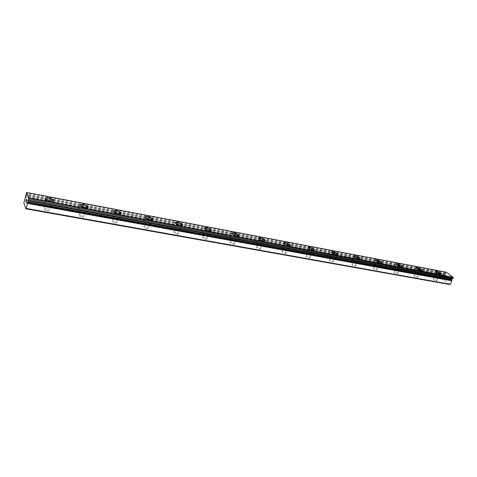 <?xml version="1.0" encoding="UTF-8"?>
<svg xmlns="http://www.w3.org/2000/svg" width="477" height="477" viewBox="0 0 477 477"><rect width="100%" height="100%" fill="white"/><g stroke="black" fill="none" stroke-linecap="round" stroke-linejoin="round"><path stroke-width="0.36" stroke-dasharray="2.38 1.79" d="M449.716 284.501L442.918 279.385L442.817 278.705L444.391 275.283L445.035 274.973L445.524 275.324L445.721 274.329L25.996 195.51M46.973 210.703L48.869 210.661C49.346 210.023 48.451 209.415 46.18 208.843L44.272 208.884C43.789 209.522 44.689 210.124 46.973 210.703M48.213 206.171L50.109 206.142C50.586 205.515 49.686 204.913 47.408 204.335L45.506 204.365C45.023 204.991 45.929 205.593 48.213 206.171M53.716 200.584L53.346 200.96L50.103 200.984C46.925 200.245 45.249 199.338 45.076 198.271M81.752 216.957L83.475 216.922C83.916 216.284 83.016 215.682 80.792 215.109L79.057 215.151C78.616 215.783 79.516 216.385 81.752 216.957M83.028 212.551L84.757 212.521C85.186 211.901 84.292 211.299 82.062 210.727L80.327 210.751C79.892 211.377 80.792 211.973 83.028 212.551M88.317 207.143L87.983 207.495L85.025 207.519C81.883 206.774 80.219 205.861 80.035 204.794M114.879 222.92L116.454 222.884C116.847 222.252 115.953 221.65 113.77 221.084L112.19 221.119C111.791 221.751 112.691 222.354 114.879 222.92M116.191 218.627L117.765 218.603C118.153 217.983 117.259 217.387 115.07 216.814L113.49 216.838C113.097 217.458 113.997 218.055 116.191 218.627M121.289 213.398L118.284 213.744C115.172 212.992 113.52 212.08 113.323 211.001M146.475 228.602L147.912 228.566C148.264 227.94 147.369 227.344 145.223 226.784L143.78 226.813C143.428 227.44 144.322 228.036 146.475 228.602M147.81 224.423L149.247 224.399C149.599 223.779 148.699 223.188 146.552 222.616L145.109 222.646C144.758 223.26 145.658 223.85 147.81 224.423M152.735 219.354L149.987 219.676C146.91 218.919 145.264 218.001 145.05 216.928M176.633 234.028L177.951 233.998C178.261 233.378 177.366 232.782 175.262 232.221L173.938 232.251C173.628 232.877 174.522 233.468 176.633 234.028M177.993 229.956L179.31 229.932C179.62 229.318 178.72 228.727 176.615 228.161L175.292 228.185C174.981 228.793 175.882 229.383 177.993 229.956M182.757 225.043L180.246 225.341C177.2 224.578 175.56 223.659 175.333 222.586M205.456 239.215L206.666 239.186C206.94 238.572 206.04 237.981 203.977 237.421L202.761 237.451C202.487 238.065 203.387 238.655 205.456 239.215M206.839 235.239L208.05 235.215C208.312 234.606 207.412 234.022 205.348 233.462L204.132 233.48C203.864 234.088 204.764 234.672 206.839 235.239M211.46 230.48L209.159 230.749C206.142 229.98 204.508 229.061 204.263 227.988M233.032 244.176L234.141 244.146C234.374 243.538 233.48 242.954 231.446 242.399L230.331 242.423C230.099 243.037 230.999 243.622 233.032 244.176M234.428 240.295L235.543 240.271C235.769 239.669 234.869 239.09 232.836 238.53L231.721 238.548C231.488 239.15 232.394 239.734 234.428 240.295M238.923 235.674L236.807 235.918C233.819 235.149 232.192 234.231 231.929 233.164M259.434 248.928L260.46 248.905C260.657 248.296 259.756 247.718 257.759 247.164L256.733 247.187C256.537 247.796 257.437 248.374 259.434 248.928M260.847 245.136L261.873 245.118C262.064 244.516 261.157 243.944 259.166 243.383L258.135 243.401C257.944 243.997 258.844 244.576 260.847 245.136M265.218 240.652L263.274 240.873C260.317 240.098 258.695 239.18 258.409 238.118M284.739 253.478L285.687 253.454C285.842 252.858 284.942 252.279 282.986 251.731L282.038 251.755C281.871 252.357 282.778 252.929 284.739 253.478M286.164 249.775L287.106 249.757C287.261 249.167 286.361 248.595 284.399 248.04L283.451 248.058C283.29 248.648 284.197 249.221 286.164 249.775M290.427 245.416L288.639 245.619C285.711 244.844 284.089 243.926 283.785 242.871M309.018 257.848L309.889 257.824C310.014 257.228 309.114 256.662 307.188 256.113L306.312 256.137C306.18 256.727 307.087 257.3 309.018 257.848M310.449 254.223L311.32 254.211C311.445 253.621 310.539 253.054 308.613 252.506L307.737 252.518C307.611 253.108 308.518 253.675 310.449 254.223M314.617 249.984L312.96 250.169C309.639 249.215 308.082 248.249 308.285 247.265M332.32 262.04L333.131 262.022C333.22 261.432 332.32 260.865 330.43 260.323L329.613 260.341C329.518 260.931 330.424 261.497 332.32 262.04M333.763 258.498L334.574 258.48C334.663 257.902 333.757 257.336 331.861 256.793L331.05 256.805C330.96 257.383 331.861 257.95 333.763 258.498M337.841 254.372L336.309 254.539C333.441 253.758 331.831 252.846 331.485 251.802M354.715 266.071L355.466 266.053C355.526 265.468 354.626 264.908 352.759 264.371L352.008 264.383C351.948 264.968 352.849 265.528 354.715 266.071M356.164 262.6L356.915 262.588C356.969 262.01 356.069 261.456 354.202 260.913L353.451 260.925C353.391 261.497 354.298 262.058 356.164 262.6M360.153 258.582L358.74 258.737C355.902 257.95 354.298 257.043 353.928 256.012M376.252 269.946L376.949 269.928C376.979 269.35 376.079 268.795 374.242 268.259L373.545 268.277C373.509 268.849 374.415 269.41 376.252 269.946M377.706 266.548L378.404 266.536C378.428 265.969 377.522 265.415 375.685 264.872L374.988 264.884C374.958 265.456 375.864 266.011 377.706 266.548M381.618 262.63L380.306 262.773C377.492 261.986 375.894 261.08 375.506 260.06M396.977 273.673L397.627 273.655C397.627 273.088 396.727 272.534 394.92 272.003L394.27 272.015C394.264 272.588 395.171 273.142 396.977 273.673M398.432 270.346L399.082 270.334C399.076 269.773 398.176 269.225 396.369 268.688L395.713 268.7C395.719 269.261 396.625 269.809 398.432 270.346M402.165 266.643L401.056 266.655C398.271 265.868 396.673 264.968 396.268 263.954M416.934 277.262L417.542 277.25C417.512 276.684 416.612 276.135 414.835 275.611L414.227 275.623C414.251 276.189 415.157 276.738 416.934 277.262M418.395 274.007L418.997 273.995C418.967 273.434 418.061 272.892 416.284 272.361L415.676 272.373C415.705 272.927 416.612 273.47 418.395 274.007M422.067 270.381L421.036 270.393C417.971 269.475 416.415 268.545 416.355 267.609M436.169 280.726L436.735 280.714C436.682 280.154 435.781 279.611 434.028 279.087L433.462 279.099C433.515 279.659 434.416 280.202 436.169 280.726M437.63 277.531L438.196 277.519C438.136 276.97 437.23 276.427 435.483 275.903L434.917 275.909C434.97 276.463 435.877 277 437.63 277.531M441.249 273.989L440.289 273.995C437.558 273.208 435.972 272.319 435.519 271.324M438.405 278.115L439.365 278.097C439.263 277.149 437.713 276.225 434.714 275.324L433.742 275.336C433.837 276.284 435.388 277.209 438.405 278.115M440.074 274.454L441.034 274.448C440.927 273.512 439.377 272.594 436.372 271.687L435.4 271.693C435.501 272.623 437.057 273.542 440.074 274.454M419.152 274.591L420.183 274.579C420.13 273.619 418.579 272.689 415.533 271.777L414.495 271.795C414.543 272.749 416.093 273.679 419.152 274.591M420.827 270.858L421.853 270.853C421.793 269.91 420.237 268.98 417.19 268.068L416.147 268.074C416.206 269.016 417.763 269.946 420.827 270.858M399.177 270.942L400.286 270.924C400.275 269.958 398.724 269.016 395.63 268.098L394.515 268.116C394.515 269.082 396.071 270.024 399.177 270.942M400.847 267.132L401.95 267.12C401.938 266.172 400.382 265.236 397.281 264.312L396.166 264.324C396.178 265.272 397.735 266.208 400.847 267.132M378.434 267.15L379.62 267.126C379.662 266.148 378.112 265.2 374.97 264.282L373.771 264.3C373.718 265.272 375.274 266.226 378.434 267.15M380.097 263.262L381.284 263.25C381.32 262.284 379.764 261.342 376.615 260.418L375.417 260.424C375.375 261.384 376.937 262.326 380.097 263.262M356.874 263.209L358.155 263.185C358.245 262.195 356.701 261.241 353.505 260.311L352.211 260.335C352.109 261.318 353.66 262.278 356.874 263.209M358.531 259.238L359.813 259.22C359.897 258.254 358.346 257.3 355.144 256.364L353.856 256.376C353.761 257.341 355.317 258.295 358.531 259.238M334.449 259.106L335.832 259.083C335.981 258.087 334.431 257.121 331.181 256.185L329.792 256.209C329.631 257.204 331.187 258.17 334.449 259.106M336.1 255.052L337.483 255.034C337.627 254.056 336.07 253.096 332.821 252.154L331.426 252.166C331.276 253.144 332.839 254.104 336.1 255.052M311.111 254.843L312.602 254.813C312.811 253.806 311.26 252.834 307.957 251.892L306.455 251.922C306.24 252.923 307.79 253.895 311.111 254.843M312.757 250.693L314.248 250.675C314.444 249.686 312.888 248.72 309.585 247.772L308.082 247.784C307.874 248.767 309.436 249.739 312.757 250.693M286.796 250.395L288.412 250.365C288.68 249.352 287.13 248.374 283.773 247.426L282.145 247.45C281.871 248.463 283.421 249.447 286.796 250.395M288.43 246.15L290.046 246.132C290.302 245.136 288.752 244.164 285.389 243.204L283.761 243.222C283.493 244.218 285.055 245.196 288.43 246.15M261.45 245.762L263.203 245.733C263.531 244.707 261.986 243.717 258.564 242.763L256.799 242.793C256.465 243.819 258.015 244.808 261.45 245.762M263.071 241.422L264.818 241.398C265.14 240.396 263.59 239.412 260.168 238.452L258.403 238.464C258.075 239.472 259.631 240.456 263.071 241.422M235 240.927L236.902 240.891C237.296 239.859 235.751 238.864 232.269 237.904L230.355 237.94C229.956 238.965 231.506 239.967 235 240.927M236.604 236.479L238.506 236.455C238.888 235.441 237.337 234.451 233.855 233.486L231.941 233.503C231.548 234.517 233.104 235.507 236.604 236.479M207.376 235.876L209.445 235.841C209.898 234.797 208.36 233.796 204.818 232.83L202.731 232.865C202.266 233.903 203.816 234.911 207.376 235.876M208.956 231.321L211.025 231.297C211.478 230.278 209.928 229.276 206.38 228.304L204.299 228.322C203.84 229.342 205.39 230.343 208.956 231.321M178.493 230.6L180.747 230.558C181.272 229.509 179.728 228.495 176.126 227.529L173.849 227.565C173.318 228.614 174.862 229.622 178.493 230.6M180.05 225.925L182.303 225.901C182.822 224.87 181.278 223.868 177.665 222.89L175.393 222.908C174.868 223.934 176.418 224.941 180.05 225.925M148.264 225.072L150.726 225.025C151.322 223.969 149.784 222.956 146.105 221.978L143.625 222.02C143.022 223.075 144.567 224.089 148.264 225.072M149.796 220.279L152.258 220.249C152.849 219.217 151.304 218.204 147.62 217.22L145.139 217.244C144.543 218.275 146.093 219.289 149.796 220.279M116.591 219.283L119.286 219.235C119.954 218.174 118.415 217.148 114.671 216.17L111.958 216.212C111.278 217.273 112.822 218.293 116.591 219.283M118.093 214.364L120.788 214.334C121.45 213.291 119.906 212.277 116.155 211.287L113.443 211.311C112.769 212.348 114.319 213.368 118.093 214.364M83.38 213.213L86.331 213.159C87.076 212.092 85.532 211.061 81.716 210.077L78.741 210.124C77.99 211.192 79.534 212.217 83.38 213.213M84.84 208.157L87.798 208.127C88.531 207.084 86.987 206.058 83.165 205.062L80.19 205.086C79.444 206.13 80.995 207.155 84.84 208.157M48.499 206.833L51.743 206.779C52.559 205.706 51.021 204.675 47.128 203.685L43.86 203.733C43.031 204.8 44.576 205.837 48.499 206.833M49.924 201.64L53.168 201.61C53.979 200.561 52.434 199.535 48.535 198.527L45.261 198.557C44.444 199.601 45.995 200.632 49.924 201.64M448.911 278.204L448.648 278.771L448.905 278.204L448.404 277.829L448.911 278.204M448.601 278.866L448.338 279.433L448.601 278.866M448.338 279.433L447.837 279.057L448.338 279.433M447.796 279.152L448.362 279.576L449.018 278.157L448.404 277.829L449.012 278.157L448.362 279.576L447.796 279.152M447.289 277.614L447.301 277.984L447.289 277.614M447.301 277.984L447.372 278.711L447.301 277.984M447.372 278.711L446.842 278.312L447.372 278.711M446.8 278.407L447.468 278.908L447.533 277.268L447.879 277.525L447.372 277.483L447.462 278.908L446.794 278.407M446.222 272.2L445.327 273.243L445.721 274.329M451.272 278.902L452.113 279.051M26.157 200.34L26.324 199.153M26.008 201.366L26.074 200.119M26.485 199.577L26.336 198.963M26.742 200.018L26.199 202.093M442.918 279.385L23.85 202.952M442.817 278.705L23.928 202.045M445.327 275.181L25.853 196.792M445.667 272.504L26.295 193.018M451.844 278.854L27.958 200.65M444.391 275.283L25.233 197.061M444.498 275.193L25.299 196.923M444.952 274.996L25.531 196.572M445.071 274.99L25.925 196.602M445.464 274.132L25.919 195.296M445.411 273.995L25.919 195.117M445.321 273.404L25.985 194.318M445.327 273.243L26.014 194.097M48.869 210.661L50.109 206.142M83.475 216.922L84.757 212.521M116.454 222.884L117.765 218.603M147.912 228.566L149.247 224.399M177.951 233.998L179.31 229.932M206.666 239.186L208.05 235.215M234.141 244.146L235.543 240.271M260.46 248.905L261.873 245.118M285.687 253.454L287.106 249.757M309.889 257.824L311.32 254.211M333.131 262.022L334.574 258.48M355.466 266.053L356.915 262.588M376.949 269.928L378.404 266.536M397.627 273.655L399.082 270.334M417.542 277.25L418.997 273.995M436.735 280.714L438.196 277.519M439.365 278.097L441.034 274.448M420.183 274.579L421.853 270.853M400.286 270.924L401.95 267.12M379.62 267.126L381.284 263.25M358.155 263.185L359.813 259.22M335.832 259.083L337.483 255.034M312.602 254.813L314.248 250.675M288.412 250.365L290.046 246.132M263.203 245.733L264.818 241.398M236.902 240.891L238.506 236.455M209.445 235.841L211.025 231.297M180.747 230.558L182.303 225.901M150.726 225.025L152.258 220.249M119.286 219.235L120.788 214.334M86.331 213.159L87.798 208.127M51.743 206.779L53.168 201.61M43.86 203.733L45.261 198.557M78.741 210.124L80.19 205.086M111.958 216.212L113.443 211.311M143.625 222.02L145.139 217.244M173.849 227.565L175.393 222.908M202.731 232.865L204.299 228.322M230.355 237.94L231.941 233.503M256.799 242.793L258.403 238.464M282.145 247.45L283.761 243.222M306.455 251.922L308.082 247.784M329.792 256.209L331.426 252.166M352.211 260.335L353.856 256.376M373.771 264.3L375.417 260.424M394.515 268.116L396.166 264.324M414.495 271.795L416.147 268.074M433.742 275.336L435.4 271.693M433.462 279.099L434.917 275.909M414.227 275.623L415.676 272.373M394.27 272.015L395.713 268.7M373.545 268.277L374.988 264.884M352.008 264.383L353.451 260.925M329.613 260.341L331.05 256.805M306.312 256.137L307.737 252.518M282.038 251.755L283.451 248.058M256.733 247.187L258.135 243.401M230.331 242.423L231.721 238.548M202.761 237.451L204.132 233.48M173.938 232.251L175.292 228.185M143.78 226.813L145.109 222.646M112.19 221.119L113.49 216.838M79.057 215.151L80.327 210.751M44.272 208.884L45.506 204.365M445.035 274.973L25.931 196.59M445.524 275.324L25.734 196.918M451.641 278.705L27.893 200.489"/><path stroke-width="0.72" d="M451.272 278.902L451.445 279.713L27.624 201.914L27.612 203.363L25.996 208.819L23.85 202.952L26.599 192.499L28.805 198.205L27.624 201.914M45.076 198.271L45.44 197.907L48.708 197.883C51.85 198.617 53.519 199.517 53.716 200.584M48.714 197.872C52.619 198.873 54.163 199.899 53.352 200.942L50.109 200.972C46.18 199.964 44.623 198.933 45.446 197.889L48.714 197.872M80.035 204.794L80.369 204.454L83.344 204.43C86.45 205.176 88.108 206.076 88.317 207.143M83.35 204.418C87.178 205.42 88.722 206.44 87.983 207.483L85.031 207.507C81.179 206.505 79.629 205.48 80.374 204.442L83.35 204.418M113.323 211.001L116.34 210.673C119.417 211.418 121.063 212.325 121.289 213.398M116.346 210.661C120.097 211.651 121.641 212.67 120.979 213.702L118.29 213.732C114.516 212.736 112.96 211.716 113.633 210.679L116.346 210.661M145.05 216.928L147.81 216.624C150.857 217.375 152.497 218.281 152.735 219.354M147.816 216.612C151.495 217.595 153.039 218.609 152.455 219.641L149.993 219.664C146.29 218.675 144.74 217.661 145.336 216.63L147.816 216.612M175.333 222.586L177.861 222.306C180.872 223.057 182.506 223.969 182.757 225.043M177.861 222.294C181.475 223.272 183.025 224.279 182.506 225.305L180.252 225.329C176.621 224.339 175.065 223.337 175.59 222.312L177.861 222.294M204.263 227.988L206.577 227.738C209.564 228.495 211.192 229.407 211.46 230.48M206.583 227.726C210.13 228.698 211.675 229.693 211.228 230.713L209.159 230.737C205.593 229.759 204.043 228.757 204.496 227.744L206.583 227.726M231.929 233.164L234.058 232.931C237.009 233.694 238.631 234.606 238.923 235.674M234.058 232.919C237.54 233.891 239.09 234.881 238.709 235.888L236.807 235.912C233.307 234.934 231.75 233.945 232.144 232.937L234.058 232.919M258.409 238.118L260.37 237.91C263.292 238.673 264.908 239.585 265.218 240.652M260.37 237.898C263.793 238.858 265.349 239.842 265.027 240.843L263.28 240.861C259.84 239.895 258.284 238.911 258.606 237.91L260.37 237.898M283.785 242.871L285.592 242.68C288.49 243.443 290.099 244.355 290.427 245.416M285.598 242.668C288.961 243.622 290.511 244.6 290.255 245.589L288.639 245.607C285.264 244.647 283.702 243.669 283.97 242.68L285.598 242.668M308.285 247.265L309.794 247.241C313.097 248.189 314.653 249.161 314.456 250.145L312.966 250.163C309.645 249.209 308.082 248.237 308.291 247.253L309.788 247.253C312.656 248.022 314.265 248.934 314.617 249.984M331.485 251.802L333.024 251.647C335.862 252.416 337.466 253.329 337.841 254.372M333.029 251.635C336.279 252.577 337.835 253.537 337.692 254.515L336.315 254.527C333.047 253.585 331.485 252.625 331.634 251.647L333.029 251.635M353.928 256.012L355.353 255.869C358.161 256.644 359.759 257.55 360.153 258.582M355.359 255.857C358.555 256.793 360.111 257.747 360.028 258.713L358.746 258.725C355.532 257.789 353.97 256.835 354.065 255.869L355.359 255.857M375.506 260.06L376.824 259.929C379.603 260.704 381.201 261.605 381.618 262.63M376.83 259.923C379.978 260.847 381.534 261.79 381.499 262.749L380.312 262.761C377.152 261.831 375.59 260.883 375.632 259.929L376.83 259.923M396.268 263.954L397.496 263.829C400.591 264.759 402.147 265.695 402.165 266.643L401.062 266.643C397.949 265.719 396.387 264.783 396.381 263.835L397.49 263.841C400.591 264.753 402.153 265.683 402.165 266.637M416.355 267.609L417.399 267.591C420.446 268.515 422.002 269.445 422.067 270.381L421.042 270.381C417.977 269.463 416.415 268.539 416.361 267.597L417.399 267.603C420.452 268.509 422.008 269.433 422.067 270.376M435.519 271.324L436.586 271.222C439.585 272.134 441.136 273.059 441.249 273.989L440.289 273.983C437.272 273.077 435.716 272.152 435.614 271.228L436.58 271.228C439.585 272.128 441.142 273.047 441.249 273.977M25.996 208.819L449.716 284.501L450.24 284.28L451.844 280.816L27.642 203.136M28.077 200.883L452.148 279.063L452.804 278.759L453.084 277.244L446.222 272.2L26.599 192.499M451.856 280.655L451.445 279.713M26.324 199.153L26.157 200.34M26.068 200.119L25.973 201.503L26.336 198.963L26.485 199.577M26.342 198.969L25.979 201.497M26.521 200.358L26.175 202.039L26.646 200.239M26.736 200.018L26.199 202.087M453.084 277.244L28.805 198.205M453.15 278.008L28.698 199.255M450.24 284.28L26.271 208.431M25.925 196.602L25.591 196.542M452.804 278.759L28.411 200.352M452.691 278.848L28.346 200.489M452.232 279.039L28.101 200.841M451.707 279.91L27.708 202.141M451.761 280.053L27.708 202.32M451.844 280.816L27.612 203.363M25.931 196.59L25.573 196.524M452.148 279.063L28.06 200.895"/></g></svg>
